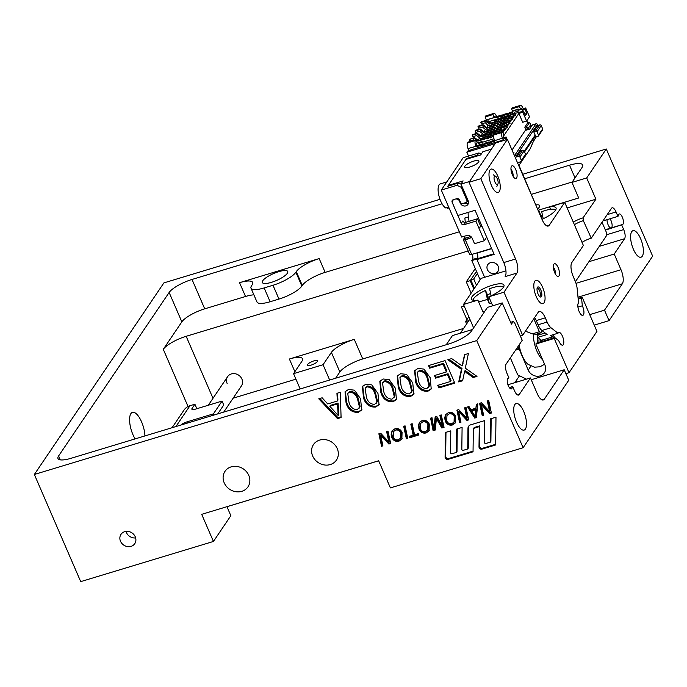 <?xml version="1.0" encoding="UTF-8"?>
<svg xmlns="http://www.w3.org/2000/svg" width="687" height="687" viewBox="0 0 687 687"><rect width="100%" height="100%" fill="white"/><g stroke="black" fill="none" stroke-linecap="round" stroke-linejoin="round"><path stroke-width="1.03" d="M227.157 383.509A8.313 7.368 34.1 0 1 227.646 376.622A8.313 7.368 34.1 0 1 235.066 373.719A8.313 7.368 34.1 0 1 241.91 379.044A8.313 7.368 34.1 0 1 241.42 385.931L223.739 412.08M144.931 435.936A16.625 6.26 73.2 0 0 141.582 421.895A16.625 6.26 73.2 0 0 132.445 412.363A16.625 6.26 73.2 0 0 132.943 434.665A16.625 6.26 73.2 0 0 135.124 438.899M484.507 442.806A1.108 0.979 34.1 0 1 484.421 442.376L484.687 420.59L470.561 424.867A4.431 3.933 -145.9 0 0 468.586 426.301A4.431 3.933 -145.9 0 0 467.976 428.276L467.718 448.989L463.313 450.32A1.108 0.979 34.1 0 1 461.819 449.221L462.093 427.434L456.709 429.057L456.417 452.407L452.012 453.746A1.108 0.979 34.1 0 1 450.517 452.639L450.792 430.852L445.408 432.484L445.099 457.147A2.216 1.967 -145.9 0 0 448.087 459.363L473.042 451.806L473.326 429.117A1.108 0.979 34.1 0 1 473.97 428.267L479.251 426.67L479.002 446.893A2.216 1.967 -145.9 0 0 481.991 449.1L495.645 444.97L495.988 417.172L490.612 418.804L490.32 442.153L485.915 443.484A1.108 0.979 34.1 0 1 484.507 442.806M445.975 432.312L445.674 456.297A2.216 1.967 -145.9 0 0 448.663 458.512L473.051 451.127M473.901 428.293L473.901 428.267A1.108 0.979 34.1 0 1 474.545 427.417L479.827 425.82L479.578 446.035A2.216 1.967 -145.9 0 0 482.566 448.25L495.653 444.291M337.248 448.602A13.86 12.28 -145.9 0 0 325.853 439.732A13.86 12.28 -145.9 0 0 313.487 444.558A13.86 12.28 -145.9 0 0 312.671 456.039A13.86 12.28 -145.9 0 0 324.075 464.91A13.86 12.28 -145.9 0 0 336.441 460.084A13.86 12.28 -145.9 0 0 337.248 448.602M248.771 475.378A13.86 12.28 -145.9 0 0 237.367 466.507A13.86 12.28 -145.9 0 0 225.001 471.334A13.86 12.28 -145.9 0 0 224.194 482.815A13.86 12.28 -145.9 0 0 235.598 491.686A13.86 12.28 -145.9 0 0 247.964 486.86A13.86 12.28 -145.9 0 0 248.771 475.378M135.253 536.787A8.313 7.368 -145.9 0 0 128.409 531.463A8.313 7.368 -145.9 0 0 120.989 534.366A8.313 7.368 -145.9 0 0 120.508 541.253A8.313 7.368 -145.9 0 0 127.344 546.577A8.313 7.368 -145.9 0 0 134.764 543.675A8.313 7.368 -145.9 0 0 135.253 536.787M640.593 238.638A13.86 5.213 73.2 0 0 632.976 230.695A13.86 5.213 73.2 0 0 633.397 249.278A13.86 5.213 73.2 0 0 641.005 257.221A13.86 5.213 73.2 0 0 640.593 238.638M317.385 361.534A5.539 1.503 -23.4 0 0 317.557 360.821A5.539 1.503 -23.4 0 0 312.894 361.233A5.539 1.503 -23.4 0 0 307.553 364.505A5.539 1.503 -23.4 0 0 307.381 365.218A5.539 1.503 -23.4 0 0 312.035 364.806A5.539 1.503 -23.4 0 0 317.385 361.534M509.591 387.923L512.682 386.541L514.589 390.946A7.205 2.714 -106.8 0 0 518.548 395.077A7.205 2.714 -106.8 0 0 519.217 394.544L530.441 377.944L507.942 384.754M531.223 379.748L564.199 369.769L568.742 380.246L523.108 447.735L476.744 340.589L502.223 302.907L511.42 324.161L513.172 321.568L514.597 322.675L522.223 340.297L506.079 364.187A7.205 2.714 -106.8 0 0 506.963 373.316L508.869 377.73L508.492 378.288A5.539 2.087 73.2 0 0 508.165 378.314A5.539 2.087 73.2 0 0 508.328 385.75A5.539 2.087 73.2 0 0 511.377 388.928A5.539 2.087 73.2 0 0 512.304 387.099M523.717 411.496A13.86 5.213 73.2 0 0 516.109 403.552A13.86 5.213 73.2 0 0 516.521 422.144A13.86 5.213 73.2 0 0 524.138 430.079A13.86 5.213 73.2 0 0 523.717 411.496M287.338 273.297A13.86 3.753 -23.4 0 0 287.767 271.511A13.86 3.753 -23.4 0 0 276.122 272.541A13.86 3.753 -23.4 0 0 262.76 280.734A13.86 3.753 -23.4 0 0 262.331 282.52A13.86 3.753 -23.4 0 0 273.976 281.49A13.86 3.753 -23.4 0 0 287.338 273.297M459.354 231.777L325.157 272.387A19.957 5.402 -23.4 0 0 302.28 285.406L301.851 286.05A19.957 5.402 156.6 0 1 278.974 299.068L270.12 301.748A19.957 5.402 156.6 0 1 256.99 302.005L251.013 288.197A19.957 5.402 156.6 0 1 251.631 285.629L252.069 284.985A19.957 5.402 -23.4 0 0 252.679 282.417A19.957 5.402 -23.4 0 0 239.548 282.683L319.18 258.578A19.957 5.402 -23.4 0 0 296.303 271.597L295.874 272.241A19.957 5.402 156.6 0 1 272.997 285.26L264.151 287.93A19.957 5.402 156.6 0 1 251.013 288.197M253.881 294.826A19.957 5.402 -23.4 0 0 245.525 296.492L204.726 308.832A19.957 5.402 -23.4 0 0 181.849 321.86L163.283 349.314A19.957 5.402 156.6 0 1 186.16 336.295L468.165 250.953M502.223 302.907L487.478 307.372L471.497 331.005A19.957 5.402 156.6 0 1 448.62 344.024L71.113 458.272A19.957 5.402 156.6 0 1 57.974 458.538A19.957 5.402 156.6 0 1 58.593 455.97L169.139 292.473A19.957 5.402 156.6 0 1 192.017 279.454L442.076 203.773M388.902 444.042L380.632 435.129L382.917 445.854L381.534 446.275L378.872 433.789L380.692 433.239L388.859 442.042L386.601 431.453L387.983 431.032L390.654 443.519L388.902 444.042L389.477 443.192L381.208 434.278L380.632 435.129M382.779 445.219L381.534 446.275M382.109 445.425L379.585 433.574M387.313 431.238L389.435 441.191L388.859 442.042M390.517 442.883L389.477 443.192M406.361 438.761L403.69 426.275L405.081 425.854L407.743 438.34L406.361 438.761L406.936 437.911L404.403 426.06M407.606 437.705L406.936 437.911M422.72 421.878L420.642 423.432L420.418 428.894C421.492 431.144 423.209 432.046 425.554 431.591L427.743 429.985L427.907 424.454C426.782 422.256 425.055 421.397 422.72 421.878L420.642 423.432M427.743 429.985L428.319 429.135L428.482 423.604L427.907 424.454M428.482 423.604C427.357 421.397 425.631 420.538 423.295 421.028M429.349 430.414L426.747 432.089C423.467 432.758 421.079 431.513 419.585 428.345L418.907 424.978L419.654 422.17M429.289 424.102L429.074 430.861L426.172 432.939C422.891 433.609 420.504 432.363 419.01 429.195L418.331 425.828L419.362 422.557L422.239 420.496C425.425 419.851 427.778 421.054 429.289 424.102M426.747 432.089L426.172 432.939M419.585 428.345L419.01 429.195M418.907 424.978L418.331 425.828M449.032 413.918L446.954 415.472L446.73 420.933C447.812 423.183 449.521 424.077 451.874 423.621L454.064 422.016L454.219 416.494C453.102 414.287 451.368 413.428 449.032 413.918L446.954 415.472M454.064 422.016L454.639 421.165L454.794 415.635L454.219 416.494M454.794 415.635C453.678 413.437 451.952 412.578 449.607 413.067M455.67 422.445L453.059 424.119C449.779 424.789 447.392 423.544 445.897 420.375L445.219 417.018L445.966 414.201M455.61 416.142L455.395 422.891L452.484 424.97C449.204 425.639 446.816 424.394 445.322 421.234L444.644 417.868L445.674 414.596L448.551 412.526C451.745 411.891 454.098 413.093 455.61 416.142M453.059 424.119L452.484 424.97M445.897 420.375L445.322 421.234M445.219 417.018L444.644 417.868M475.138 416.408L475.73 409.761L471.746 410.963L475.138 416.408L475.713 415.558L475.979 412.827L475.404 413.677M475.979 412.827L476.306 408.902L472.321 410.113L471.746 410.963M476.306 408.902L475.73 409.761M475.919 408.164L476.289 404.308L477.808 403.844L476.349 417.576L474.726 418.074L467.607 406.936L468.981 406.515L470.947 409.675L475.919 408.164L476.795 404.154M476.417 416.88L475.301 417.224L468.543 406.652M475.301 417.224L474.726 418.074M338.159 415.48L337.523 403.913L329.803 406.249L338.159 415.48L338.734 414.63L338.476 410.002L337.901 410.852M338.476 410.002L338.098 403.063L330.378 405.399L329.803 406.249M338.098 403.063L337.523 403.913M337.36 401.028L336.931 393.316L340.314 392.294L341.087 417.533L337.489 418.623L318.759 398.812L322.143 397.79L327.716 403.939L337.36 401.028L337.935 400.178L337.54 393.127M341.061 416.863L338.064 417.773L319.833 398.486M338.064 417.773L337.489 418.623M366.386 396.974C367.588 401.629 370.319 404.128 374.57 404.463L376.914 402.007L375.076 394.347C373.883 389.709 371.16 387.21 366.918 386.85L365.132 388.146L366.386 396.974M376.416 403.149L377.489 401.156L375.652 393.496C374.458 388.859 371.736 386.36 367.493 386L366.918 386.85M367.493 386L365.132 388.146M375.652 393.496L375.076 394.347M377.489 401.156L376.914 402.007M379.318 404.325L376.244 406.215C370.13 406.541 366.068 403.467 364.058 396.992L362.719 386.128M377.97 393.462L379.052 404.772L375.669 407.065C369.554 407.391 365.493 404.317 363.483 397.842L362.418 386.523L365.793 384.256L371.787 384.892L377.97 393.462M376.244 406.215L375.669 407.065M364.058 396.992L363.483 397.842M401.165 386.446C402.376 391.101 405.107 393.599 409.358 393.934L411.702 391.478L409.864 383.818C408.671 379.181 405.948 376.682 401.706 376.321L399.92 377.618L401.165 386.446M411.204 392.62L412.277 390.628L410.44 382.968C409.246 378.331 406.524 375.832 402.281 375.471L401.706 376.321M402.281 375.471L399.92 377.618M410.44 382.968L409.864 383.818M412.277 390.628L411.702 391.478M414.106 393.797L411.032 395.686C404.918 396.013 400.856 392.938 398.838 386.463L397.507 375.6M412.758 382.934L413.84 394.244L410.457 396.536C404.342 396.863 400.281 393.788 398.262 387.313L397.206 375.995L400.581 373.728L406.567 374.363L412.758 382.934M411.032 395.686L410.457 396.536M398.838 386.463L398.262 387.313M445.056 360.589L454.803 383.114L438.864 387.94L437.739 385.347L450.492 381.483L447.495 374.552L435.61 378.151L434.485 375.549L446.37 371.95L442.995 364.153L429.658 368.189L428.533 365.596L445.056 360.589M454.545 382.522L439.44 387.09L438.864 387.94M446.37 371.95L446.945 371.1L443.57 363.303L430.234 367.339L429.366 365.338M450.492 381.483L451.067 380.632L448.07 373.702L436.185 377.3L435.318 375.3M439.44 387.09L438.572 385.089M448.07 373.702L447.495 374.552M436.185 377.3L435.61 378.151M443.57 363.303L442.995 364.153M430.234 367.339L429.658 368.189M507.873 378.477L508.492 378.288M509.316 387.562L512.682 386.541M464.189 306.093L461.424 306.934A19.957 5.402 156.6 0 1 464.223 306.162M468.826 316.801L465.588 321.585L468.869 320.597M465.588 321.585L466.61 323.938M335.642 378.211L339.867 371.968A19.957 5.402 156.6 0 1 362.745 358.949L463.57 328.438M323.036 364.728L331.392 352.379A19.957 5.402 156.6 0 1 354.269 339.361L289.382 359A19.957 5.402 156.6 0 1 302.512 358.743A19.957 5.402 156.6 0 1 301.894 361.31L293.547 373.659L323.036 364.728L329.657 380.023M293.547 373.659L300.167 388.954M524.765 178.749L569.523 165.198A19.957 5.402 156.6 0 1 582.653 164.94A19.957 5.402 156.6 0 1 582.035 167.508L571.962 182.407L578.703 197.985L538.076 210.282M573.276 222.124A13.302 3.607 156.6 0 1 583.057 217.856L595.904 199.204L567.127 207.912M542.498 215.366L541.004 215.812M595.904 199.204L586.707 177.95L606.286 148.993L522.824 174.258M571.962 182.407L586.707 177.95M537.715 209.449L539.364 207.01A11.086 3.006 -23.4 0 0 539.707 205.585A11.086 3.006 -23.4 0 0 536.083 204.898M583.057 217.856L583.332 220.664A11.086 3.006 -23.4 0 0 574.392 224.701M591.258 238.2L583.332 220.664L591.258 238.2L611.439 208.359A7.205 2.714 -106.8 0 1 612.1 207.826A7.205 2.714 -106.8 0 1 616.059 211.957L607.188 214.645M590.957 238.295A11.086 3.006 -23.4 0 0 582.018 242.331M605.427 230.128L622.164 224.615A5.539 2.087 73.2 0 0 622.491 224.58A5.539 2.087 73.2 0 0 622.877 218.672A5.539 2.087 73.2 0 0 619.279 213.975A5.539 2.087 73.2 0 0 618.352 215.804L617.965 216.362L616.059 211.957M605.256 229.733L622.164 224.615M602.946 220.905L617.965 216.362M606.681 234.731L623.693 229.587L621.787 225.173M623.693 229.587A7.205 2.714 -106.8 0 1 624.577 238.715L599.287 246.367M588.922 261.695L614.212 254.044L624.577 238.715M614.212 254.044L620.988 269.716A11.086 4.174 -106.8 0 1 622.353 283.765L604.5 310.163L609.043 320.64L652.65 256.139L606.286 148.993M295.934 379.172L233.142 398.177M583.357 217.762L583.624 220.57M594.238 325.123L609.043 320.64M589.704 314.637L604.5 310.163M515.628 382.427A11.086 3.006 156.6 0 1 515.619 382.41A11.086 3.006 156.6 0 1 515.963 380.984L519.484 375.772M513.172 321.568L512.88 321.653A13.302 3.607 156.6 0 1 510.596 322.263M470.08 319.704L469.315 319.936L460.35 333.195M446.241 344.737L452.432 335.591L472.501 329.511M226.95 506.688L230.849 515.697L213.434 541.459L80.714 581.623L34.35 474.477L476.744 340.589M523.108 447.735L390.396 487.899L378.649 460.771L201.695 514.331L213.434 541.459M390.568 443.141L390.233 443.639M227.011 506.817A11.086 3.006 156.6 0 1 229.656 505.898L378.666 460.805M564.199 369.769L544.344 399.147A11.086 4.174 -106.8 0 1 543.314 399.963A11.086 4.174 -106.8 0 1 537.225 393.608L530.441 377.944M462.119 365.948L464.515 354.707L468.405 353.522L465.288 368.172L476.993 376.399L473.154 377.567L464.635 371.263L462.626 380.753L458.727 381.929L461.406 369.305L447.821 359.756L451.668 358.588L462.119 365.948L464.936 354.578M462.78 380.023L459.302 381.079L461.982 368.455L449.075 359.378M476.314 375.926L473.729 376.716L465.211 370.413L464.635 371.263M473.729 376.716L473.154 377.567M459.302 381.079L458.727 381.929M461.982 368.455L461.406 369.305M418.563 381.182C419.766 385.836 422.496 388.335 426.756 388.67L429.092 386.214L427.262 378.554C426.06 373.917 423.347 371.418 419.096 371.057L417.31 372.354L418.563 381.182M428.594 387.356L429.667 385.364L427.838 377.704C426.636 373.067 423.922 370.568 419.671 370.207L419.096 371.057M419.671 370.207L417.31 372.354M427.838 377.704L427.262 378.554M429.667 385.364L429.092 386.214M431.496 388.533L428.422 390.422C422.307 390.748 418.246 387.674 416.236 381.199L414.896 370.336M430.156 377.67L431.23 388.979L427.846 391.272C421.732 391.599 417.67 388.524 415.661 382.049L414.605 370.731L417.971 368.464L423.965 369.099L430.156 377.67M428.422 390.422L427.846 391.272M416.236 381.199L415.661 382.049M383.775 391.71C384.986 396.365 387.717 398.864 391.968 399.199L394.304 396.743L392.475 389.082C391.272 384.445 388.559 381.946 384.308 381.586L382.522 382.882L383.775 391.71M393.806 397.885L394.879 395.892L393.05 388.232C391.848 383.595 389.134 381.096 384.892 380.735L384.308 381.586M384.892 380.735L382.522 382.882M393.05 388.232L392.475 389.082M394.879 395.892L394.304 396.743M396.708 399.061L393.634 400.95C387.52 401.277 383.458 398.202 381.448 391.727L380.109 380.864M395.368 388.198L396.442 399.508L393.058 401.801C386.944 402.127 382.882 399.053 380.873 392.578L379.817 381.259L383.183 378.992L389.177 379.628L395.368 388.198M393.634 400.95L393.058 401.801M381.448 391.727L380.873 392.578M348.987 402.238C350.198 406.893 352.929 409.392 357.18 409.727L359.516 407.271L357.687 399.611C356.493 394.973 353.771 392.475 349.528 392.114L347.734 393.411L348.987 402.238M359.018 408.413L360.1 406.421L358.262 398.761C357.068 394.123 354.346 391.624 350.104 391.264L349.528 392.114M350.104 391.264L347.734 393.411M358.262 398.761L357.687 399.611M360.1 406.421L359.516 407.271M361.929 409.589L358.846 411.479C352.74 411.805 348.678 408.731 346.66 402.256L345.329 391.392M360.581 398.726L361.663 410.036L358.27 412.329C352.165 412.655 348.094 409.581 346.085 403.106L345.029 391.788L348.403 389.52L354.389 390.156L360.581 398.726M358.846 411.479L358.27 412.329M346.66 402.256L346.085 403.106M491.385 413.033L489.633 413.557L481.364 404.643L483.648 415.369L482.265 415.79L479.603 403.303L481.424 402.754L489.591 411.556L487.332 400.968L488.715 400.547L491.385 413.033M491.248 412.398L489.633 413.557M490.209 412.707L481.939 403.793L481.364 404.643M483.511 414.733L482.265 415.79M482.841 414.939L480.316 403.089M488.045 400.744L490.166 410.706L489.591 411.556M466.026 407.408L468.697 419.894L466.945 420.427L458.676 411.513L460.96 422.239L459.577 422.66L456.915 410.165L458.736 409.615L466.902 418.417L464.644 407.829L466.026 407.408M468.56 419.259L466.945 420.427M467.521 419.577L459.251 410.663L458.676 411.513M466.902 418.417L467.478 417.567L465.357 407.614M460.822 421.603L460.153 421.801L457.628 409.95M460.153 421.801L459.577 422.66M441.243 414.914L444.068 427.348L441.844 428.027L436.4 418.546L435.309 430.002L433.102 430.672L430.603 418.134L432.003 417.713L433.858 428.903L435.18 416.743L436.692 416.288L442.291 426.009L439.86 415.326L441.243 414.914M443.922 426.713L441.844 428.027M442.419 427.168L438.186 419.826L437.61 420.676M438.186 419.826L436.975 417.687L436.4 418.546M436.975 417.687L436.846 419.328M435.378 429.306L433.677 429.813L433.102 430.672M433.677 429.813L431.307 417.919M434.227 426.198L434.433 428.053L433.858 428.903M442.291 426.009L442.866 425.159L440.582 415.111M434.433 428.053L435.687 416.597M434.837 424.858L434.261 425.708M414.553 434.751L418.435 433.574L418.735 435.017L409.667 437.756L409.366 436.322L413.162 435.172L410.8 424.128L412.183 423.707L414.553 434.751M418.606 434.382L410.242 436.906L409.667 437.756M410.242 436.906L410.07 436.108M411.513 423.913L413.737 434.313L413.162 435.172M402.067 432.346L401.852 439.096L398.941 441.174C395.66 441.844 393.273 440.599 391.788 437.439L391.109 434.072L392.131 430.801L395.008 428.731C398.202 428.095 400.555 429.298 402.067 432.346M402.127 438.649L398.941 441.174M399.516 440.324C396.236 440.994 393.849 439.749 392.363 436.58L391.788 437.439M392.363 436.58L391.684 433.222L391.109 434.072M391.684 433.222L392.432 430.406M395.497 430.122L393.411 431.676L393.196 437.13C394.269 439.388 395.978 440.281 398.331 439.826L400.521 438.22L400.684 432.698C399.559 430.491 397.833 429.633 395.497 430.122L393.411 431.676M400.521 438.22L401.096 437.37L401.26 431.84L400.684 432.698M401.26 431.84C400.135 429.641 398.408 428.782 396.073 429.272M479.827 425.82L479.251 426.67M474.545 427.417L473.97 428.267M491.179 418.632L490.896 441.303L490.32 442.153M468.903 425.897A4.431 3.933 -145.9 0 0 468.551 427.426L468.294 448.139L467.718 448.989M457.276 428.886L456.992 451.557L456.417 452.407M440.015 199.316L163.892 282.889L34.35 474.477M531.506 194.318L572.254 181.986M135.648 537.912A8.313 7.368 34.1 0 1 131.784 537.466A8.313 7.368 34.1 0 1 126.013 531.403M172.085 427.718L184.056 410.01A13.302 11.791 34.1 0 1 189.99 405.708L194.902 404.222L192.025 408.482A5.539 1.503 -23.4 0 0 191.853 409.194A5.539 1.503 -23.4 0 0 195.503 409.117L222.047 401.088L213.408 413.857L186.864 421.895A5.539 1.503 -23.4 0 0 180.904 425.047M217.727 413.9L223.739 405.004L222.047 401.088M213.923 415.051L213.408 413.857M196.044 408.954L196.602 408.138L194.902 404.222M477.405 273.495L473.729 278.931L470.784 279.824L476.495 271.382L470.209 280.674L466.275 281.868L475.275 268.557M470.209 280.674L473.858 289.124M471.145 293.134L466.275 281.868M539.055 342.375A6.93 2.611 -106.8 0 1 539.347 338.571M551.738 338.536A4.156 1.563 -106.8 0 1 552.065 337.257A4.156 1.563 -106.8 0 1 552.451 336.948A4.156 1.563 -106.8 0 1 553.164 337.111L554.211 337.789A3.049 1.151 73.2 0 0 553.473 337.935A3.049 1.151 73.2 0 0 553.413 338.03M540.24 342.023A4.156 1.563 -106.8 0 1 540.566 340.735A4.156 1.563 -106.8 0 1 540.944 340.426L552.451 336.948M542.636 359.748A17.029 6.406 -106.8 0 1 533.576 334.011M544.585 364.247L539.965 366.789L534.58 367.176L528.174 364.436A17.029 6.406 -106.8 0 1 519.114 344.908M484.816 311.297L482.952 311.864L477.869 300.116L463.485 304.47L481.132 278.364L505.95 270.858M520.36 335.986L522.635 335.299L503.992 292.207L488.818 296.801A17.733 4.809 -23.4 0 0 503.391 287.312A17.733 4.809 -23.4 0 0 503.94 285.028A17.733 4.809 -23.4 0 0 489.041 286.342A17.733 4.809 -23.4 0 0 471.935 296.827A17.733 4.809 -23.4 0 0 471.385 299.111A17.733 4.809 -23.4 0 0 477.869 300.116M515.757 169.603A6.655 2.499 73.2 0 0 512.098 165.79A6.655 2.499 73.2 0 0 512.296 174.713A6.655 2.499 73.2 0 0 515.954 178.526A6.655 2.499 73.2 0 0 515.757 169.603M558.136 267.535A6.655 2.499 73.2 0 0 554.478 263.731A6.655 2.499 73.2 0 0 554.675 272.645A6.655 2.499 73.2 0 0 558.333 276.457A6.655 2.499 73.2 0 0 558.136 267.535M541.974 219.282A17.733 4.809 -23.4 0 0 555.491 210.248A17.733 4.809 -23.4 0 0 556.041 207.963A17.733 4.809 -23.4 0 0 549.557 206.967L550.57 209.312M577.922 307.123L582.318 305.792A6.655 2.499 -106.8 0 1 582.61 306.428A6.655 2.499 -106.8 0 1 582.808 315.35A6.655 2.499 -106.8 0 1 579.158 311.537A6.655 2.499 -106.8 0 1 578.548 302.864L577.2 288.935A11.086 4.174 73.2 0 0 575.045 280.76L573.224 276.543A11.086 4.174 -106.8 0 1 571.859 262.494L583.375 245.465L564.731 202.373L549.274 225.233A11.086 4.174 -106.8 0 1 548.243 226.049A11.086 4.174 -106.8 0 1 542.155 219.703L507.401 139.392L495.602 142.965L469.032 182.261L503.786 262.563A11.086 4.174 -106.8 0 1 505.143 276.621L516.942 273.048L503.992 292.207M552.537 336.931L550.639 335.454L558.016 333.229A6.655 2.499 -106.8 0 1 558.806 332.422A6.655 2.499 -106.8 0 1 562.464 336.226A6.655 2.499 -106.8 0 1 562.662 345.149A6.655 2.499 -106.8 0 1 559.003 341.336A6.655 2.499 -106.8 0 1 558.737 340.675L554.795 337.609L554.22 338.468L535.834 344.024L536.41 343.174L554.795 337.609M554.701 337.643A6.655 2.499 73.2 0 0 552.537 334.887M535.834 344.024L544.928 365.029A9.42 8.347 34.1 0 1 544.379 372.835A9.42 8.347 34.1 0 1 535.963 376.124A9.42 8.347 34.1 0 1 528.217 370.087L519.123 349.082L515.559 350.164M522.635 335.299L538.179 312.31A11.086 4.174 -106.8 0 1 539.209 311.494A11.086 4.174 -106.8 0 1 545.298 317.841L536.255 320.58L538.076 324.796L547.118 322.057L545.298 317.841M534.649 317.523A11.086 4.174 -106.8 0 1 536.255 320.58M547.118 322.057A11.086 4.174 73.2 0 0 550.965 327.742L558.016 333.229M550.965 327.742L541.914 330.473A11.086 4.174 -106.8 0 1 538.076 324.796M541.914 330.473L547.135 334.535L537.792 337.36L537.277 335.385L545.16 332.997M541.519 340.254L537.792 337.36A8.699 3.272 -106.8 0 0 537.577 342.822M538.522 333.538L537.277 335.385M542.618 341.302A4.156 1.563 73.2 0 0 541.991 340.623M519.767 348.283L519.123 349.082M519.698 348.232L516.135 349.314M510.355 357.858L517.74 374.922L526.457 379.147M565.882 373.642L569.034 372.689L554.22 338.468M578.111 298.381L582.147 297.162L596.951 331.392L569.034 372.689M582.147 297.162L581.571 298.012L578.179 299.043M581.571 298.012L582.318 305.792M541.485 216.92L538.608 210.274A17.733 4.809 -23.4 0 0 538.161 210.471M507.401 139.392L480.831 178.689L469.032 182.261M480.831 178.689L515.585 258.999A11.086 4.174 -106.8 0 1 516.942 273.048M488.818 296.801L492.708 305.792M473.618 327.871L463.485 304.47M538.136 210.42L538.608 210.274M549.557 206.967L564.731 202.373M491.454 185.456A12.194 4.586 73.2 0 0 499.286 191.553A12.194 4.586 73.2 0 0 497.792 176.095A12.194 4.586 73.2 0 0 489.96 170.007A12.194 4.586 73.2 0 0 491.454 185.456M536.272 296.664A12.194 4.586 73.2 0 0 544.104 302.752A12.194 4.586 73.2 0 0 542.601 287.295A12.194 4.586 73.2 0 0 534.778 281.206A12.194 4.586 73.2 0 0 536.272 296.664M542.249 330.73L540.824 332.843L536.092 334.277L532.331 333.873L527.032 331.804A6.655 5.891 -145.9 0 0 525.297 331.357M532.331 333.873L539.398 331.735L533.799 318.794M602.027 222.27L606.466 232.532L606.741 235.34L575.423 281.67M539.398 331.735L540.824 332.843M459.354 199.728L459.036 200.2L460.307 203.137A4.431 3.933 34.1 0 0 465.932 205.86A4.431 3.933 34.1 0 0 467.907 204.425A4.431 3.933 34.1 0 0 468.165 200.759L460.968 184.107L469.539 181.514M448.929 185.919L448.379 185.378L463.124 180.913L460.968 184.107M464.034 203.112A4.431 3.933 -145.9 0 0 467.512 203.524A4.431 3.933 -145.9 0 0 468.457 203.094M459.036 200.2L456.22 198.835L453.265 199.728L452.149 202.279A2.216 1.967 34.1 0 1 453.265 199.728L456.709 198.68A2.216 1.967 34.1 0 1 459.526 200.046L460.797 202.983L462.205 203.67L466.628 202.33L467.186 201.051L461.252 187.345L457.035 185.292L458.59 183L447.769 186.271L466.542 158.508L477.353 155.236L478.908 152.935L481.269 154.077M478.65 161.986A7.763 2.104 -23.4 0 0 473.79 161.093A7.763 2.104 -23.4 0 0 464.893 166.151A7.763 2.104 -23.4 0 0 469.753 167.053A7.763 2.104 -23.4 0 0 478.65 161.986M448.379 185.378L465.941 159.401L480.685 154.944L482.841 151.75L491.42 149.148M468.354 216.955L464.859 218.011L465.288 222.433M493.893 253.769L477.517 258.724L476.941 259.574L494.151 254.362L475.078 210.291L457.868 215.503L452.149 202.279L461.26 223.335L462.849 220.991A2.216 1.967 -145.9 0 0 465.657 222.356L464.077 224.701A2.216 1.967 34.1 0 1 461.26 223.335M477.517 258.724A4.431 1.666 73.2 0 0 476.976 253.099L491.677 248.651M490.509 262.666A6.097 5.402 -145.9 0 0 487.435 269.69A6.097 5.402 -145.9 0 0 495.172 273.435A6.097 5.402 -145.9 0 0 498.247 266.419A6.097 5.402 -145.9 0 0 490.509 262.666M480.144 279.824L471.814 260.571L476.735 259.085L484.618 277.308L476.941 259.574M513.052 176.207A4.431 1.666 73.2 0 0 510.965 169.32M555.431 274.147A4.431 1.666 73.2 0 0 553.353 267.26M469.101 221.317A17.939 6.75 -106.8 0 1 468.156 212.386M464.816 237.41L463.442 239.445A2.971 0.807 -23.4 0 0 463.356 239.823L469.71 254.516A2.971 0.807 156.6 0 0 471.668 254.482L491.591 248.454M470.835 236.526L470.028 238.355L465.305 239.789A2.971 0.807 -23.4 0 1 463.356 239.823M470.148 238.097L465.503 239.497A2.216 0.601 -23.4 0 1 464.111 239.239L465.047 237.857M464.438 239.995L464.111 239.239M518.977 165.369L537.449 208.831M477.791 256.011A4.431 1.666 -106.8 0 1 477.448 258.02L472.536 259.506L471.814 260.571M477.448 258.02L476.735 259.085M472.536 259.506A4.431 1.666 73.2 0 0 472.175 254.327M470.432 237.436L470.131 236.732L465.211 238.217L465.734 239.428M480.909 226.762L477.456 218.784L465.657 222.356M477.456 218.784L475.876 221.128L464.077 224.701M485.932 238.372L484.352 240.716L475.876 221.128M457.035 185.292L441.303 190.059L461.647 237.067L466.559 235.581A4.431 3.933 34.1 0 1 472.192 238.303L474.519 243.696L484.352 240.716M478.255 155.674L477.353 155.236M441.303 190.059L463.184 157.701L478.908 152.935M466.817 159.135L466.542 158.508M458.59 183L460.986 184.159M461.93 186.34L461.252 187.345M467.186 201.051L467.864 200.046M467.984 200.321L466.628 202.33M469.668 235.804A4.431 1.666 -106.8 0 1 470.131 236.732M465.211 238.217A4.431 1.666 73.2 0 0 464.077 236.328M452.372 200.321A7.48 2.817 73.2 0 0 452.862 200.664M492.047 273.512A6.097 5.402 34.1 0 1 487.006 266.676A6.097 5.402 34.1 0 1 493.644 262.597A6.097 5.402 34.1 0 1 498.676 269.433A6.097 5.402 34.1 0 1 492.047 273.512M464.601 166.907A7.763 2.104 156.6 0 1 471.789 161.788A7.763 2.104 156.6 0 1 478.942 161.239A7.763 2.104 156.6 0 1 471.754 166.348A7.763 2.104 156.6 0 1 464.601 166.907M607.016 219.677A5.539 2.087 73.2 0 0 607.205 221.772A5.539 2.087 73.2 0 0 610.855 228.032M611.473 227.852A5.539 2.087 73.2 0 0 611.945 223.627A5.539 2.087 73.2 0 0 610.03 218.767M539.699 296.526A4.431 1.666 73.2 0 0 540.197 295.985A4.431 1.666 73.2 0 0 538.531 288.875A4.431 1.666 73.2 0 0 537.844 288.222A4.431 1.666 73.2 0 0 537.131 288.042M496.976 184.571A4.431 1.666 73.2 0 0 497.92 184.013A4.431 1.666 73.2 0 0 497.697 179.848A4.431 1.666 73.2 0 0 495.567 176.258A4.431 1.666 73.2 0 0 495.215 176.087A4.431 1.666 73.2 0 0 494.245 179.814A4.431 1.666 73.2 0 0 496.976 184.571M449.023 207.895L447.684 208.298A12.752 4.8 -106.8 0 1 447.194 208.376L448.997 207.835M448.688 207.122L445.803 207.998A12.752 4.8 -106.8 0 1 438.804 195.254A12.752 4.8 -106.8 0 1 440.298 183.893L446.799 181.935M447.039 207.62L447.194 208.376M470.784 279.824L474.434 288.265M473.729 278.931L476.469 285.26M487.418 294.835L485.511 290.429L487.418 299.326L489.324 303.731L487.418 294.835A16.625 4.508 156.6 0 1 489.453 293.95A16.625 4.508 156.6 0 1 490.621 293.478M503.545 287.072A16.625 4.508 -23.4 0 0 489.599 288.729L491.111 295.788M491.454 302.89A16.625 4.508 156.6 0 1 491.377 302.924A16.625 4.508 156.6 0 1 489.324 303.731M485.511 290.429A16.625 4.508 -23.4 0 0 473.145 300.228M478.547 301.679A16.625 4.508 -23.4 0 0 487.418 299.326M482.789 311.477A16.625 4.508 -23.4 0 0 484.953 311.108M541.03 217.109A16.625 4.508 156.6 0 1 541.562 216.886A16.625 4.508 156.6 0 1 542.721 216.414M555.646 210.007A16.625 4.508 -23.4 0 0 541.708 211.673L543.211 218.724M521.296 161.316L525.469 155.142A1.108 0.979 -145.9 0 0 525.538 154.223L524.095 150.891A1.108 0.979 -145.9 0 0 522.687 150.213L520.72 150.805L516.547 156.98L518.513 156.378A1.108 0.979 34.1 0 1 519.922 157.065L521.364 160.397A1.108 0.979 34.1 0 1 520.806 161.677L517.526 162.793M514.34 155.434L514.718 155.314A1.108 0.979 34.1 0 1 516.126 156.001L516.547 156.98M514.718 155.314L536.023 123.806A1.108 0.979 34.1 0 1 537.423 124.493L537.852 125.472L539.819 124.879A1.108 0.979 -145.9 0 1 541.227 125.558L542.661 128.89A1.108 0.979 -145.9 0 1 542.601 129.809L538.428 135.983A1.108 0.979 34.1 0 1 537.93 136.344L534.726 137.314L535.182 136.258A1.666 1.477 -145.9 0 0 535.164 135.09L533.679 131.646L537.852 125.472M513.043 152.437L514.056 152.128L513.361 153.158M527.676 122.896L529.634 122.295L526.757 126.554L524.791 127.147L527.676 122.896L526.774 120.818M512.013 150.058L525.856 129.594L527.822 129.001L530.124 125.592L530.853 127.284M531.429 126.434L529.634 122.295M527.822 129.001L526.757 126.554M536.307 136.833L533.705 140.689L530.089 148.942L518.771 165.67M525.28 130.444L529.6 129.139L532.477 124.879L536.023 123.806M528.088 128.606L528.466 129.482M526.903 126.889L525.546 128.89M508.105 113.106L503.786 114.411L502.918 115.691L507.246 114.385L508.105 113.106A0.885 0.79 -145.9 0 0 508.964 113.69M495.533 117.374L496.332 115.948A4.431 1.666 73.2 0 0 493.893 113.407A4.431 1.666 73.2 0 0 493.481 113.733L492.905 114.592L494.176 117.529L494.76 116.678L495.533 117.374A0.558 0.489 -145.9 0 0 496.237 117.717L501.347 116.172A0.885 0.79 -145.9 0 0 502.918 115.691M501.347 116.172L502.214 114.892A0.885 0.79 -145.9 0 0 503.073 115.476M496.392 116.094A0.558 0.489 -145.9 0 0 497.096 116.438L502.214 114.892M492.905 114.592L485.048 116.97L485.623 116.12A4.431 1.666 -106.8 0 1 486.027 115.794L493.893 113.407M494.176 117.529L486.319 119.907L485.048 116.97M489.35 121.522L488.302 121.221L487.564 119.529M503.202 136.601L518.857 113.441L522.79 112.247L523.511 111.182L515.276 113.338M523.511 111.182L525.418 115.588L526.86 113.458L524.774 114.094M523.554 109.482L524.954 109.053L526.86 113.458M518.642 110.212L522.008 109.199L521.399 108.563L520.72 109.491L519.449 106.554L520.025 105.704A4.431 1.666 73.2 0 1 520.437 105.377A4.431 1.666 73.2 0 1 522.876 107.919L523.571 109.534L522.129 111.603M522.008 109.199L522.713 110.813M512.785 111.689L509.685 112.634L508.818 113.905L512.803 112.702M512.923 111.852L511.592 108.932L512.167 108.082A4.431 1.666 -106.8 0 1 512.571 107.756L520.437 105.377M520.72 109.491L518.608 110.135M519.449 106.554L511.592 108.932M507.246 114.385A0.885 0.79 -145.9 0 0 508.818 113.905M487.607 119.607L495.464 117.228M510.493 114.781L487.882 121.968M489.539 123.274L490.346 122.063L488.655 122.578M486.688 123.892L487.641 126.082M524.954 109.053L525.675 107.988L529.488 116.807L526.603 121.067L522.79 112.247M502.309 115.064L503.614 114.669M508.208 113.278L509.514 112.883M523.228 108.726L525.675 107.988M518.857 113.441L522.678 122.252L526.603 121.067M503.975 138.43L505.374 138.01L506.139 139.77M505.374 138.01L506.096 136.945L503.648 137.683M506.096 136.945L507.186 139.452M504.052 140.406L500.291 140.904L471.78 149.526L467.564 151.149L466.842 152.205L495.138 143.643M502.558 140.552L504 138.482L503.167 135.468L503.743 134.609L502.472 131.672L501.896 132.522A4.431 1.666 73.2 0 0 502.437 138.147L494.631 140.672A0.558 0.489 34.1 0 1 494.357 141.316L489.247 142.862A0.885 0.79 34.1 0 1 487.667 143.334L488.534 142.054A0.885 0.79 -145.9 0 0 489.393 142.638M494.46 140.268L490.106 141.582L489.247 142.862M488.534 142.054L484.206 143.368L483.347 144.648A0.885 0.79 34.1 0 1 481.776 145.12L482.635 143.841A0.885 0.79 -145.9 0 0 483.493 144.425M487.667 143.334L483.347 144.648M481.776 145.12L476.658 146.666A0.558 0.489 34.1 0 1 475.954 146.331L468.027 148.564A4.431 1.666 -106.8 0 1 467.486 142.939L468.062 142.089L475.928 139.71L475.352 140.56A4.431 1.666 73.2 0 0 475.893 146.176M475.928 139.71L477.199 142.647L476.623 143.497L476.821 145.051A0.558 0.489 -145.9 0 0 477.525 145.386L482.635 143.841M468.027 148.564L468.732 150.178L469.779 150.47M494.571 140.526A4.431 1.666 -106.8 0 1 494.03 134.91L494.606 134.051L502.472 131.672M503.133 139.762L502.437 138.147M468.517 156.078L466.842 152.205M491.926 134.643L489.822 135.786L491.926 134.643A0.833 0.739 -145.9 0 0 493.034 135.141M488.354 136.232L488.783 135.597L483.279 137.263L482.849 137.898L488.354 136.232A0.833 0.739 -145.9 0 0 489.822 135.786M488.783 135.597A0.833 0.739 -145.9 0 0 489.891 136.086M497.689 126.133L495.585 127.275L497.689 126.133A0.833 0.739 -145.9 0 0 498.796 126.623M494.108 127.722L494.537 127.078L489.041 128.744L488.603 129.388L494.108 127.722A0.833 0.739 -145.9 0 0 495.585 127.275M494.537 127.078A0.833 0.739 -145.9 0 0 495.645 127.576M508.234 124.287L508.105 125.146L507.281 125.395L507.573 126.082L506.731 126.339M507.908 125.206L507.573 126.082M497.251 126.769A0.833 0.739 -145.9 0 0 498.728 126.322L499.157 125.687L504.37 124.107M506.851 122.535L507.727 118.885L512.347 117.486L512.983 118.954L508.758 120.74L508.569 122.011M509.11 120.629L508.921 121.908M508.586 124.175L508.105 125.146M498.728 126.322L504.284 124.639M507.289 119.521L511.909 118.121L512.554 119.59M512.347 117.486L511.909 118.121M489.058 130.436L488.603 129.388M500.299 118.568L494.795 120.234L494.365 120.869L499.861 119.203L500.299 118.568A0.833 0.739 -145.9 0 0 501.407 119.057M503.442 117.614L501.338 118.757L503.442 117.614A0.833 0.739 -145.9 0 0 504.55 118.104M499.861 119.203A0.833 0.739 -145.9 0 0 501.338 118.757M510.123 115.596L504.919 117.168L504.49 117.803L510.046 116.129M503.013 118.25A0.833 0.739 -145.9 0 0 504.49 117.803M512.605 114.016L513.052 111.002L517.672 109.611L518.307 111.079L514.52 112.221L514.331 113.501M517.672 109.611L518.101 108.967L513.052 111.002M518.101 108.967L518.737 110.435L518.307 111.079M513.996 115.768L513.867 116.627L513.034 116.884L513.335 117.563L512.493 117.82M514.348 115.665L513.867 116.627M514.872 112.118L514.683 113.389M494.82 121.917L494.365 120.869M499.123 124.004L497.019 125.146L499.123 124.004A0.833 0.739 -145.9 0 0 500.23 124.493M488.637 129.345L486.259 130.066L482.386 127.026L478.599 128.177L477.963 126.709L478.392 126.065L483.013 124.665L486.885 127.705L486.456 128.34L495.55 125.592A0.833 0.739 -145.9 0 0 497.019 125.146M495.55 125.592L495.98 124.957A0.833 0.739 -145.9 0 0 497.087 125.446M486.885 127.705L495.98 124.957M483.013 124.665L482.583 125.309L486.456 128.34M477.963 126.709L482.583 125.309M498.693 124.639A0.833 0.739 -145.9 0 0 500.17 124.192L500.6 123.557L506.98 121.625M500.17 124.192L506.903 122.157M493.369 132.514L491.265 133.664L493.369 132.514A0.833 0.739 -145.9 0 0 494.477 133.012M482.875 137.864L480.505 138.576L476.632 135.545L472.836 136.687L472.201 135.219L472.639 134.583L477.259 133.184L481.132 136.224L480.694 136.859L489.788 134.111A0.833 0.739 -145.9 0 0 491.265 133.664M489.788 134.111L490.226 133.467A0.833 0.739 -145.9 0 0 491.334 133.965M481.132 136.224L490.226 133.467M477.259 133.184L476.821 133.819L480.694 136.859M472.201 135.219L476.821 133.819M503.142 130.573L503.691 131.827L502.867 132.591M503.064 132.016L503.691 131.827M492.94 133.158A0.833 0.739 -145.9 0 0 494.408 132.711L494.846 132.067L501.227 130.135M494.408 132.711L501.149 130.667M480.763 142.75L480.505 142.149M483.167 138.637L481.553 139.118L482.909 138.035M482.137 138.267L482.394 138.868M486.044 134.377L484.438 134.867L485.786 133.776M505.022 129.465L504.705 130.324M485.013 134.008L485.271 134.609M488.921 130.118L487.315 130.607L487.89 129.757L488.148 130.35M491.806 125.858L490.192 126.348L491.54 125.257M490.767 125.498L491.025 126.099M490.492 136.773L488.388 137.915L490.492 136.773A0.833 0.739 -145.9 0 0 491.6 137.271M474.27 140.208L473.747 139.805L469.96 140.947L469.324 139.478L474.382 137.443L478.246 140.474L477.817 141.118L486.911 138.362A0.833 0.739 -145.9 0 0 488.388 137.915M486.911 138.362L487.341 137.726A0.833 0.739 -145.9 0 0 488.448 138.216M478.246 140.474L487.341 137.726M474.382 137.443L473.944 138.078L477.817 141.118M469.324 139.478L473.944 138.078M490.054 137.409A0.833 0.739 -145.9 0 0 491.531 136.962L493.73 135.794M491.531 136.962L493.678 136.318M482.377 142.261L482.042 141.496L477.62 142.836L477.104 142.432M496.246 128.263L494.142 129.405L496.246 128.263A0.833 0.739 -145.9 0 0 497.354 128.752M485.752 133.604L483.382 134.326L479.509 131.286L475.722 132.428L475.086 130.959L475.516 130.324L480.136 128.924L484.009 131.964L483.571 132.6L492.665 129.852A0.833 0.739 -145.9 0 0 494.142 129.405M492.665 129.852L493.103 129.208A0.833 0.739 -145.9 0 0 494.211 129.706M484.009 131.964L493.103 129.208M480.136 128.924L479.706 129.568L483.571 132.6M475.086 130.959L479.706 129.568M495.816 128.898A0.833 0.739 -145.9 0 0 497.285 128.452L497.723 127.816L504.103 125.884M497.285 128.452L504.026 126.417M501.999 119.744L499.904 120.886L501.999 119.744A0.833 0.739 -145.9 0 0 503.116 120.234M491.514 125.086L489.135 125.807L485.262 122.767L481.475 123.918L480.84 122.449L481.269 121.805L485.889 120.414L489.762 123.445L489.333 124.089L498.427 121.333A0.833 0.739 -145.9 0 0 499.904 120.886M498.427 121.333L498.856 120.697A0.833 0.739 -145.9 0 0 499.964 121.187M489.762 123.445L498.856 120.697M485.889 120.414L485.46 121.049L489.333 124.089M480.84 122.449L485.46 121.049M501.57 120.38A0.833 0.739 -145.9 0 0 503.047 119.933L503.477 119.298L509.866 117.365M503.047 119.933L509.78 117.898M500.565 121.874L498.461 123.016L500.565 121.874A0.833 0.739 -145.9 0 0 501.673 122.363M496.984 123.462L497.422 122.827L491.918 124.493L491.488 125.128L496.984 123.462A0.833 0.739 -145.9 0 0 498.461 123.016M497.422 122.827A0.833 0.739 -145.9 0 0 498.53 123.316M510.784 120.946L509.617 122.08M510.261 121.376L510.888 121.187M500.136 122.509A0.833 0.739 -145.9 0 0 501.604 122.063L502.042 121.427L507.246 119.847M509.728 118.276L510.604 114.626L515.224 113.226L515.86 114.695L511.635 116.481L511.454 117.752M511.995 116.378L511.806 117.649M511.472 119.916L510.158 121.135L510.45 121.822M501.604 122.063L507.169 120.38M510.175 115.261L514.795 113.862L515.43 115.33M515.224 113.226L514.795 113.862M511.119 120.027L510.991 120.886M491.935 126.176L491.488 125.128M494.803 130.384L492.708 131.535L494.803 130.384A0.833 0.739 -145.9 0 0 495.92 130.882M491.231 131.981L491.66 131.337L486.164 133.003L485.726 133.647L491.231 131.981A0.833 0.739 -145.9 0 0 492.708 131.535M491.66 131.337A0.833 0.739 -145.9 0 0 492.768 131.835M494.374 131.028A0.833 0.739 -145.9 0 0 495.851 130.582L496.28 129.937L501.484 128.366M503.966 126.794L504.851 123.136L509.471 121.745L510.106 123.213L505.881 125L505.692 126.271M506.233 124.888L506.044 126.159M505.709 128.435L504.395 129.654L504.696 130.341L503.236 130.779M495.851 130.582L501.407 128.898M504.413 123.78L509.033 122.38L509.668 123.849M509.471 121.745L509.033 122.38M505.357 128.538L505.228 129.405M486.181 134.695L485.726 133.647M493.97 138.748L478.676 143.377L479.251 142.527L479.509 143.128M491.497 135.287A0.833 0.739 -145.9 0 0 492.974 134.841L493.403 134.197L500.96 131.913M500.926 132.144L501.965 127.396L506.585 125.996L507.221 127.464L503.004 129.25L502.601 131.981M503.356 129.147L502.85 132.557M492.974 134.841L494.357 134.42M501.536 128.04L506.156 126.64L506.791 128.108M506.585 125.996L506.156 126.64M483.304 138.946L482.849 137.898M505.125 129.697L504.696 130.341M513.137 117.116L513.764 116.927L513.335 117.563M487.89 129.757L488.663 129.517M479.251 142.527L482.119 141.659M478.023 140.303L479.638 137.907M480.9 136.043L482.523 133.647M483.777 131.784L485.4 129.388M486.662 127.524L488.277 125.137M525.856 129.594L524.791 127.147M533.679 131.646L535.645 131.045A1.108 0.979 34.1 0 1 537.054 131.732L538.488 135.064A1.108 0.979 34.1 0 1 538.428 135.983M533.902 140.388A2.774 2.456 34.1 0 1 533.438 141.29M534.392 139.667A2.774 2.456 34.1 0 1 534.082 140.371L533.593 141.093M492.201 169.114A12.194 4.586 73.2 0 0 489.53 179.367A12.194 4.586 73.2 0 0 497.044 192.437A12.194 4.586 73.2 0 0 499.715 182.184A12.194 4.586 73.2 0 0 492.201 169.114M538.393 286.943A5.264 1.984 -106.8 0 1 541.502 291.992A5.264 1.984 -106.8 0 1 540.961 297.016A5.264 1.984 -106.8 0 1 540.48 297.016A5.264 1.984 -106.8 0 1 537.38 291.958A5.264 1.984 -106.8 0 1 537.912 286.934A5.264 1.984 -106.8 0 1 538.393 286.943M537.019 280.313A12.194 4.586 73.2 0 0 534.349 290.567A12.194 4.586 73.2 0 0 541.863 303.637A12.194 4.586 73.2 0 0 544.525 293.383A12.194 4.586 73.2 0 0 537.019 280.313M448.663 458.512L448.087 459.363M482.566 448.25L481.991 449.1M325.157 272.387L319.18 258.578M302.28 285.406L296.303 271.597M301.851 286.05L295.874 272.241M278.974 299.068L272.997 285.26M270.12 301.748L264.151 287.93M245.525 296.492L239.548 282.683M192.017 279.454L204.726 308.832M181.849 321.86L169.139 292.473M385.673 439.294L385.098 440.152M382.822 436.271L382.247 437.121M388.79 438.16L388.215 439.01M461.424 306.934L466.92 319.627M331.392 352.379L339.867 371.968M354.269 339.361L362.745 358.949M289.382 359L294.878 371.693M186.16 336.295L212.987 398.297M188.032 406.506L163.283 349.314M575.019 177.89L569.523 165.198M576.007 283.327L620.988 269.716M577.999 297.188L622.353 283.765M515.963 380.984L516.469 382.17M517.697 395.008L519.217 394.544M58.593 455.97L60.276 459.843M542.009 399.851L544.344 399.147M467.315 372.199L466.739 373.058M463.09 363.225L462.514 364.076M486.405 408.808L485.829 409.658M483.554 405.785L482.978 406.635M489.522 407.674L488.946 408.525M463.716 415.678L463.141 416.528M460.865 412.647L460.29 413.497M466.834 414.544L466.258 415.395M442.222 422.333L441.647 423.183M479.578 446.035L479.002 446.893M445.674 456.297L445.099 457.147M468.551 427.426L467.976 428.276M187.379 423.089L186.864 421.895M175.889 426.567L189.99 405.708M192.489 409.555L192.025 408.482M530.914 366.094L528.217 370.087M549.274 225.233L546.938 225.937M515.585 258.999L503.786 262.563M460.307 203.137L460.642 202.631M478.616 227.457L482.051 226.409M471.668 254.482L465.305 239.789M521.364 160.397L525.538 154.223M519.922 157.065L524.095 150.891M518.513 156.378L522.687 150.213M516.126 156.001L537.423 124.493M497.096 116.438L496.237 117.717M493.481 113.733L485.623 116.12M520.025 105.704L512.167 108.082M494.357 141.316L494.674 140.835M477.525 145.386L476.658 146.666M475.954 146.331L476.821 145.051M475.352 140.56L467.486 142.939M501.896 132.522L494.03 134.91M535.645 131.045L539.819 124.879M537.054 131.732L541.227 125.558M538.488 135.064L542.661 128.89M524.559 151.973L535.182 136.258M524.25 151.243L535.164 135.09M208.29 405.253L227.646 376.622M519.466 346.926L517.302 347.588M540.197 295.985L539.888 296.69M537.844 288.222L537.2 287.801M495.567 176.258L493.343 174.816M497.92 184.013L496.864 186.452"/></g></svg>
